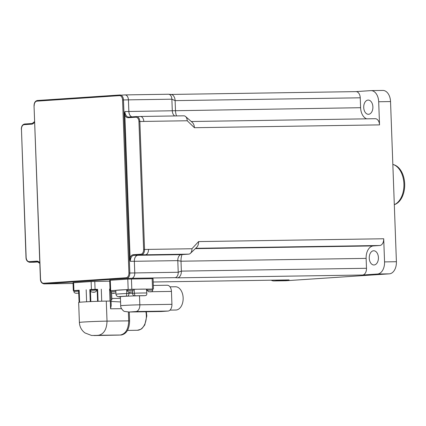 <?xml version="1.0" encoding="UTF-8"?>
<svg xmlns="http://www.w3.org/2000/svg" width="426" height="426" viewBox="0 0 426 426"><rect width="100%" height="100%" fill="white"/><g stroke="black" fill="none" stroke-linecap="round" stroke-linejoin="round"><path stroke-width="0.64" d="M124.142 115.249L124.871 115.222L124.893 111.559L124.142 115.249L129.366 257.671L130.09 257.645L124.871 115.222A6.401 4.132 -90.9 0 0 128.343 117.714A0.644 0.495 -93.8 0 1 128.812 117.059L136.288 116.564M129.366 257.671L130.388 261.335L130.09 257.645A6.401 4.132 -90.9 0 1 133.365 254.7A0.644 0.495 86.2 0 0 133.886 255.339L141.4 254.839A5.171 3.339 -90.9 0 0 144.542 249.45L139.85 121.506A5.171 3.339 -90.9 0 0 136.437 116.554A5.171 3.339 -90.9 0 0 136.325 116.559A0.644 0.495 -93.8 0 1 136.325 116.559A0.644 0.495 -93.8 0 0 135.857 117.214A4.526 2.918 89.1 0 1 138.94 121.538L143.796 121.442A5.171 3.339 89.1 0 0 140.388 116.495A5.171 3.339 89.1 0 1 143.796 121.421L143.796 121.442M124.893 94.913A5.171 3.339 89.1 0 1 125.004 94.907A5.171 3.339 89.1 0 1 128.418 99.854L128.844 111.5A5.751 3.712 -90.9 0 0 131.778 116.862M191.934 248.747L198.585 241.585A6.465 4.175 89.1 0 1 196.652 247.373L190.385 253.379A5.171 3.339 89.1 0 0 191.934 248.747L148.493 249.391A5.171 3.339 89.1 0 1 145.346 254.775L137.832 255.28A5.751 3.712 -90.9 0 0 134.334 261.271L134.765 272.917A5.171 3.339 89.1 0 1 131.618 278.306L126.682 278.38A0.644 0.495 -93.8 0 1 126.165 277.747L43.622 283.247A0.644 0.495 86.2 0 0 44.139 283.886L126.682 278.38A5.171 3.339 -90.9 0 0 129.829 272.991L123.481 99.929A5.171 3.339 -90.9 0 0 120.068 94.982A5.171 3.339 -90.9 0 0 119.956 94.987A0.644 0.495 -93.8 0 1 119.956 94.987A0.644 0.495 -93.8 0 0 119.488 95.642A4.526 2.918 89.1 0 1 122.571 99.966L128.418 99.854M140.276 116.5A5.171 3.339 89.1 0 1 140.388 116.495L128.796 117.059A5.751 3.712 89.1 0 1 128.689 117.065A5.751 3.712 89.1 0 1 124.893 111.559L128.844 111.5M43.622 283.247A4.526 2.918 89.1 0 1 40.539 278.923L40.385 278.939C40.411 281.682 41.626 283.333 44.027 283.892A5.171 3.339 -90.9 0 0 44.139 283.886L49.075 283.812A5.171 3.339 89.1 0 1 48.947 283.817L73.048 283.45L49.059 283.812A5.171 3.339 89.1 0 1 48.963 283.817A5.171 3.339 89.1 0 1 48.852 283.817M38.18 261.926L33.691 262.224A5.171 3.339 89.1 0 1 33.579 262.23A5.171 3.339 89.1 0 1 33.473 262.23M38.228 261.942L33.691 262.246A5.171 3.339 89.1 0 1 33.585 262.251A5.171 3.339 89.1 0 1 33.271 262.235M139.898 116.5L140.276 116.479A5.171 3.339 89.1 0 1 140.388 116.474L183.83 115.813A5.171 3.339 89.1 0 1 185.518 116.484A5.171 3.339 89.1 0 1 187.243 120.76L194.41 127.709L379.534 124.887A6.465 4.175 89.1 0 0 375.269 118.705A6.465 4.175 89.1 0 0 375.13 118.71M124.962 94.907A5.171 3.339 89.1 0 1 125.02 94.907A5.171 3.339 89.1 0 1 128.434 99.854L128.86 111.479A5.751 3.712 -90.9 0 0 131.847 116.857M185.518 116.484L192.254 122.368A6.465 4.175 89.1 0 1 194.41 127.709M168.35 94.247A5.171 3.339 89.1 0 1 168.462 94.242A5.171 3.339 89.1 0 1 168.669 94.252A5.171 3.339 89.1 0 1 171.875 99.194L172.301 110.813A5.751 3.712 -90.9 0 0 174.138 115.499A5.751 3.712 -90.9 0 0 174.745 115.952M168.669 94.252L171.108 94.45A6.465 4.175 89.1 0 1 175.113 100.627L175.475 110.526A11.96 7.721 -90.9 0 0 176.529 115.92M148.493 249.412A5.171 3.339 89.1 0 1 145.346 254.801L137.848 255.302A5.751 3.712 -90.9 0 0 134.35 261.292L134.776 272.917A5.171 3.339 89.1 0 1 131.634 278.306L131.618 278.306M182.019 254.588A11.96 7.721 -90.9 0 0 181.002 261.207L181.364 271.106A6.465 4.175 89.1 0 1 177.434 277.843L362.558 275.02A6.465 4.175 89.1 0 0 366.488 268.284L181.364 271.106L178.222 272.257A5.171 3.339 89.1 0 1 175.075 277.645L177.434 277.843M190.385 253.379A5.171 3.339 89.1 0 1 188.793 254.136L181.29 254.636A5.751 3.712 -90.9 0 0 179.479 255.515A5.751 3.712 -90.9 0 0 177.791 260.632L178.222 272.257L128.918 273.029A4.526 2.918 89.1 0 1 126.165 277.747M355.832 91.622A6.465 4.175 89.1 0 1 355.971 91.617A6.465 4.175 89.1 0 1 360.236 97.804L360.598 107.703A11.96 7.721 -90.9 0 0 366.658 118.833M289.089 279.919L153.211 281.991L288.95 279.925A6.465 4.175 89.1 0 0 289.089 279.919L274.163 280.915A11.635 7.508 89.1 0 1 273.913 280.926L285.761 280.745A11.635 7.508 -90.9 0 0 286.011 280.734L389.332 273.843A11.635 7.508 -90.9 0 0 396.404 261.718L384.556 261.899L383.709 238.762A6.465 4.175 89.1 0 1 379.779 245.498L373.394 245.924A11.96 7.721 -90.9 0 0 366.126 258.385L366.488 268.284M273.913 280.926A11.635 7.508 89.1 0 1 271.213 280.196M384.556 261.899A11.635 7.508 89.1 0 1 377.484 274.024L362.558 275.02M369.251 258.177A7.109 4.59 89.1 0 1 373.724 250.765A7.109 4.59 89.1 0 1 378.421 257.805A7.109 4.59 89.1 0 1 373.943 264.983A7.109 4.59 89.1 0 1 369.251 258.177M363.724 107.496A7.109 4.59 89.1 0 1 368.197 100.078A7.109 4.59 89.1 0 1 372.894 107.118A7.109 4.59 89.1 0 1 368.415 114.296A7.109 4.59 89.1 0 1 363.724 107.496M396.404 261.718L390.535 101.569A11.635 7.508 -90.9 0 0 382.857 90.44L371.009 90.621A11.635 7.508 89.1 0 1 378.687 101.75L379.534 124.887M355.902 91.622L370.758 90.626A11.635 7.508 89.1 0 1 371.009 90.621M394.316 204.682L394.849 204.48A20.336 13.126 -90.9 0 0 404.7 184.517A20.336 13.126 -90.9 0 0 394.242 164.867L393.305 164.542A20.682 13.35 89.1 0 1 403.928 184.213A20.682 13.35 89.1 0 1 394.316 204.672M392.836 164.393A20.682 13.35 89.1 0 1 393.305 164.542M110.904 300.341L111.852 299.877L111.596 292.918M120.569 301.938L111.074 301.47M111.798 298.472L119.876 298.349A16.241 10.485 89.1 0 1 120.436 298.36M119.429 335.081L91.574 335.475L84.939 332.919C81.494 330.278 79.646 326.79 79.39 322.461A16.806 0.426 177.9 0 1 89.103 321.715A16.806 0.426 177.9 0 1 107.022 321.124C106.734 329.394 103.891 334.112 98.497 335.273L120.345 335.022C125.681 333.846 128.466 329.128 128.7 320.874L107.022 321.124L106.287 301.102L110.297 301.06L110.579 308.807L111.218 305.479L111.058 301.075L110.297 301.06M128.375 312.013L128.7 320.874L129.605 320.858C129.376 329.117 126.618 333.83 121.33 335.006L120.42 335.065M129.28 312.002L129.605 320.858M109.573 289.057L110.009 289.052L109.573 289.057L110.014 301.06M73.89 290.67L73.315 290.649L73.022 282.773L91.132 281.543L109.716 281.171M96.59 289.392L90.392 289.621M88.896 301.672A16.806 0.426 -2.1 0 0 86.089 301.816L88.896 301.672A16.806 0.426 -2.1 0 1 99.322 301.267L102.341 301.187A16.806 0.426 177.9 0 1 106.287 301.102M79.39 322.461L78.661 302.444A16.806 0.426 -2.1 0 1 79.108 302.327L78.565 290.303L79.172 290.234L73.315 290.649M79.002 302.311L80.136 302.21A16.806 0.426 177.9 0 1 86.089 301.816M99.322 301.267A16.806 0.426 -2.1 0 1 102.341 301.187M79.108 302.327A16.806 0.426 -2.1 0 1 80.136 302.21M90.413 290.303L90.387 289.526L96.59 289.302L96.617 290.074L90.413 290.303C90.376 291.384 91.169 292.007 92.793 292.177C95.067 292.454 96.34 291.751 96.617 290.074M78.597 291.16L73.916 291.4L73.89 290.628L78.565 290.388M119.466 296.879L120.382 296.885A13.573 0.346 -2.1 0 1 119.653 296.874L118.306 296.645M133.152 289.403L134.243 289.329A16.161 0.41 -2.1 0 1 142.183 289.126A16.161 0.41 -2.1 0 1 146.464 289.116L146.874 293.993L146.31 295.309L144.84 295.697L139.499 295.782L139.834 304.819A11.635 0.293 177.9 0 0 127.433 305.234A11.635 0.293 177.9 0 0 120.707 305.746C120.324 308.136 123.828 311.614 124.568 311.433L129.099 312.008A6.465 4.175 89.1 0 0 129.238 312.002L135.905 311.555A6.465 4.175 -90.9 0 0 139.834 304.819L171.923 304.334L171.449 291.416A6.465 4.175 -90.9 0 0 167.184 285.234A6.465 4.175 -90.9 0 0 167.045 285.239M146.464 289.116L146.874 293.993M119.86 296.661L120.537 296.65A11.635 0.293 -2.1 0 1 128.157 296.145L135.463 295.82C134.914 295.729 134.557 294.856 134.387 293.2L126.783 293.498A16.161 0.41 177.9 0 0 115.952 294.222C116.255 295.862 117.235 296.677 118.886 296.672L119.807 296.661A2.588 1.667 -90.9 0 0 119.86 296.661L118.886 296.672A13.573 0.346 -2.1 0 1 126.384 296.171L126.783 293.498L126.639 289.621L127.337 289.611M115.952 294.222L115.808 290.346A16.161 0.41 -2.1 0 1 119.424 290.01A16.161 0.41 -2.1 0 1 126.639 289.621M110.84 290.676L131.815 289.286L152.694 289.062M115.845 291.427L110.872 291.661L110.835 290.628L115.808 290.394M134.243 289.329L134.387 293.2A16.161 0.41 177.9 0 1 146.608 292.992M133.95 295.921A11.635 0.293 -2.1 0 1 139.499 295.782M161.049 311.518A6.465 4.175 -90.9 0 0 161.188 311.518A6.465 4.175 -90.9 0 0 161.326 311.512L167.993 311.065A6.465 4.175 -90.9 0 0 171.923 304.334M146.698 289.211L147.002 289.206L147.039 290.239L148.599 291.767L149.776 291.746M169.995 286.842L175.469 286.762A11.635 7.508 89.1 0 1 183.143 297.891A11.635 7.508 89.1 0 1 175.821 310.027L169.99 310.117M147.002 289.206L152.694 289.02L152.732 290.053L147.039 290.239M127.369 290.564L127.331 289.531L133.146 289.318L133.184 290.351L127.369 290.564C127.88 292.103 129.227 292.577 131.416 291.986C132.214 292.167 132.805 291.624 133.184 290.351M110.068 290.66L109.684 280.329L127.795 279.094L153.088 278.657L153.466 288.988M134.334 261.271L130.388 261.335A5.751 3.712 89.1 0 1 133.886 255.339L137.832 255.28M39.799 262.927A6.401 4.132 -90.9 0 0 36.737 261.143A0.644 0.495 86.2 0 0 37.259 261.782A5.751 3.712 89.1 0 1 37.382 261.777L39.815 263.369M40.539 278.923L34.037 105.877L40.385 278.939M34.192 105.861A4.526 2.918 89.1 0 1 36.945 101.143A0.644 0.495 -93.8 0 1 37.413 100.493L119.919 94.987M36.945 101.143L119.488 95.642M122.571 99.966L128.918 273.029M36.737 261.143L29.224 261.644A0.644 0.495 86.2 0 0 29.745 262.283L37.493 261.777M29.224 261.644A4.526 2.918 89.1 0 1 26.146 257.32L25.991 257.336C26.018 260.078 27.232 261.729 29.634 262.288A5.171 3.339 -90.9 0 0 29.745 262.283L33.691 262.224M26.146 257.32L21.454 129.376L25.991 257.336M21.454 129.376A4.526 2.918 89.1 0 1 24.202 124.658A0.644 0.495 -93.8 0 1 24.671 124.009L32.147 123.508M24.202 124.658L31.716 124.158A0.644 0.495 -93.8 0 1 32.184 123.503M31.716 124.158A6.401 4.132 -90.9 0 0 34.628 121.974M128.343 117.714L135.857 117.214M138.94 121.538L143.631 249.487L148.493 249.391M143.631 249.487A4.526 2.918 89.1 0 1 140.878 254.2A0.644 0.495 86.2 0 0 141.4 254.839L145.346 254.775M140.878 254.2L133.365 254.7M360.598 107.703L128.86 111.479M128.434 99.854L171.875 99.194L175.113 100.627L360.236 97.804M175.075 277.645L131.634 278.306M366.126 258.385L181.002 261.207L177.791 260.632L134.35 261.292M187.243 120.76L143.796 121.421M188.793 254.136L145.346 254.801M181.29 254.636L137.848 255.302M383.709 238.762L198.585 241.585M195.678 248.305L379.779 245.498M195.332 248.64L373.394 245.924M378.687 101.75L390.535 101.569M286.011 280.734L274.163 280.915M377.484 274.024L389.332 273.843M121.33 335.006L120.345 335.022M145.884 311.752A14.223 9.18 89.1 0 1 137.385 330.267L140.868 329.266L142.06 328.425L144.787 324.947L146.805 315.932L146.326 311.747M94.774 281.4L95.062 289.275M101.723 301.193L101.281 289.185M110.622 291.389L110.952 300.341M97.639 289.323L98.081 301.31M97.139 289.355L97.581 301.326M90.253 301.613L89.811 289.627M86.169 289.771L86.611 301.778M91.132 281.543L91.42 289.419M73.634 282.71L73.922 290.585M79.614 302.247L79.172 290.234M121.532 308.68L110.579 308.807M94.354 335.55L98.497 335.273M90.44 290.537L90.844 301.587M76.339 293.274L77.841 293.173L76.339 293.274M92.836 292.177L94.338 292.076L92.836 292.177M135.463 295.82A13.573 0.346 -2.1 0 1 144.84 295.697M119.653 296.874L120.377 296.826A2.588 1.976 -93.8 0 1 119.765 296.661A2.588 1.667 -90.9 0 0 119.807 296.661L120.515 296.656M126.384 296.171L127.358 296.161A2.588 1.667 -90.9 0 0 128.929 293.466L128.881 292.06M134.643 295.878A2.588 1.976 -93.8 0 1 132.571 293.322L132.513 291.688M127.358 296.161L128.157 296.145M161.326 311.512L129.238 312.002M135.905 311.555L167.993 311.065M148.599 291.767L171.449 291.416M114.876 293.088L112.799 293.12L114.876 293.088M131.373 291.991L129.296 292.023L131.373 291.991M152.167 278.636L152.551 288.972M110.297 280.26L110.675 290.596M127.795 279.094L128.173 289.43M131.437 278.955L131.815 289.286M125.004 94.907L37.392 100.493C35.209 100.973 34.091 102.767 34.037 105.877M34.612 121.554L32.168 123.508L24.655 124.009C22.471 124.488 21.353 126.282 21.3 129.392M48.963 283.817L44.027 283.892M33.579 262.23L29.634 262.288M168.462 94.242L125.02 94.907M170.98 94.439L355.971 91.617M191.269 121.506L375.269 118.705M127.502 330.422L137.385 330.267M110.552 290.681L110.93 301.06M119.163 335.092L94.077 335.56M73.916 291.4C73.879 292.481 74.672 293.109 76.297 293.28L78.666 293.125M110.574 291.347L110.872 291.576M161.188 311.518L129.099 312.008M120.372 296.656L120.707 305.746M167.184 285.234L153.333 285.441M149.723 291.746C151.459 292.098 152.46 291.533 152.732 290.053M110.872 291.661C111.383 293.205 112.73 293.679 114.919 293.088L115.899 292.859"/></g></svg>
